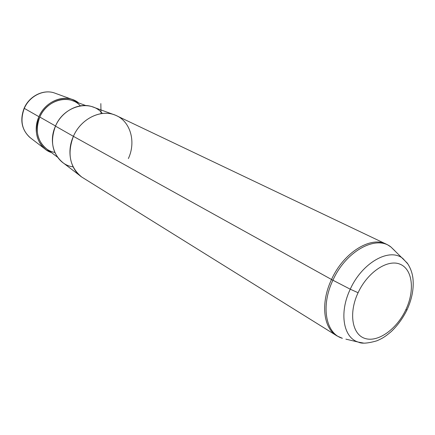 <?xml version="1.0" encoding="UTF-8"?>
<svg xmlns="http://www.w3.org/2000/svg" width="435" height="435" viewBox="0 0 435 435"><rect width="100%" height="100%" fill="white"/><g stroke="black" fill="none" stroke-linecap="round" stroke-linejoin="round"><path stroke-width="0.65" d="M51.52 152.62C38.579 148.569 32.201 131.169 38.922 116.694C45.816 99.958 67.012 92.998 78.719 102.965L72.748 99.648C60.791 94.939 44.756 102.818 38.922 116.694L24.295 108.364C29.526 95.901 44.027 88.87 54.951 93.161C44.027 88.87 29.526 95.901 24.295 108.364L38.922 116.694C33.843 130.582 36.219 141.614 46.045 149.798L51.52 152.62M80.35 105.852C69.747 93.732 46.926 99.631 39.808 117.058C32.734 132.164 40.711 150.173 54.805 152.424M57.447 157.127L46.703 148.96C37.214 141.081 34.914 130.446 39.808 117.058L55.539 126.009L39.808 117.058C45.436 103.688 60.895 96.097 72.417 100.654L85.777 105.553M102.377 113.475C90.681 98.924 63.907 105.58 55.484 126.128C47.11 143.958 56.664 164.925 73.107 166.866M80.122 175.794L63.102 162.81C52.336 153.838 49.802 141.614 55.484 126.128L73.401 136.334C67.05 153.539 69.741 167.04 81.47 176.822M128.368 158.563C136.47 141.375 130.136 120.18 114.465 114.845C100.235 109.207 80.698 119.125 73.401 136.334L55.484 126.128C62.026 110.653 79.757 101.795 92.834 106.961L114.465 114.845M30.934 138.27C21.967 130.81 19.754 120.843 24.295 108.364C19.754 120.843 21.967 130.81 30.934 138.27L46.045 149.798M24.142 108.239L24.142 108.239C29.319 95.901 43.766 88.816 54.951 93.161L72.748 99.648M405.844 309.72C396.889 328.958 378.26 342.53 365.28 338.528C352.171 334.83 348.381 313.287 358.087 292.728C367.602 272.092 387.715 258.841 400.118 264.23C412.668 269.319 414.979 290.547 405.844 309.72L407.019 309.856L405.844 309.72C414.979 290.547 412.668 269.319 400.118 264.23C387.715 258.841 367.602 272.092 358.087 292.728C348.381 313.287 352.171 334.83 365.28 338.528C378.26 342.53 396.889 328.958 405.844 309.72M363.437 343.057L358.32 342.1C343.318 337.843 338.936 312.716 350.262 289.204L358.087 292.728L350.262 289.204C362.143 262.615 389.455 247.39 402.848 258.466L407.97 264.099L402.848 258.466C389.455 247.39 362.143 262.615 350.262 289.204C338.936 312.716 343.318 337.843 358.32 342.1L363.437 343.057M331.519 279.493C320.323 302.934 323.292 328.452 337.038 335.934C323.292 328.452 320.323 302.934 331.519 279.493L73.401 136.334L331.519 279.493L350.262 289.204L332.916 280.232C345.896 251.071 376.128 234.683 390.978 247.036L394.947 250.859L390.978 247.036C376.128 234.683 345.896 251.071 332.916 280.232C320.524 306.012 325.701 333.607 342.383 338.31C325.701 333.607 320.524 306.012 332.916 280.232L331.519 279.493C343.465 252.817 370.261 236.031 385.986 243.992C370.261 236.031 343.465 252.817 331.519 279.493M342.383 338.31L337.038 335.934L83.101 177.888C70.769 170.901 66.125 152.13 73.401 136.334C81.013 118.298 101.964 108.511 116.275 115.585L387.346 244.66L390.978 247.036L407.307 263.137C410.39 267.704 412.277 272.799 412.951 278.427C413.973 288.584 411.967 299.117 406.942 310.024C402.826 318.317 397.617 325.483 391.315 331.519C384.328 337.468 381.783 338.588 376.922 340.79C367.831 343.427 361.632 343.867 358.32 342.1L345.907 339.148M101.007 113.665L100.838 103.601M24.137 108.255C19.76 119.881 21.614 129.57 29.705 137.319"/></g></svg>
